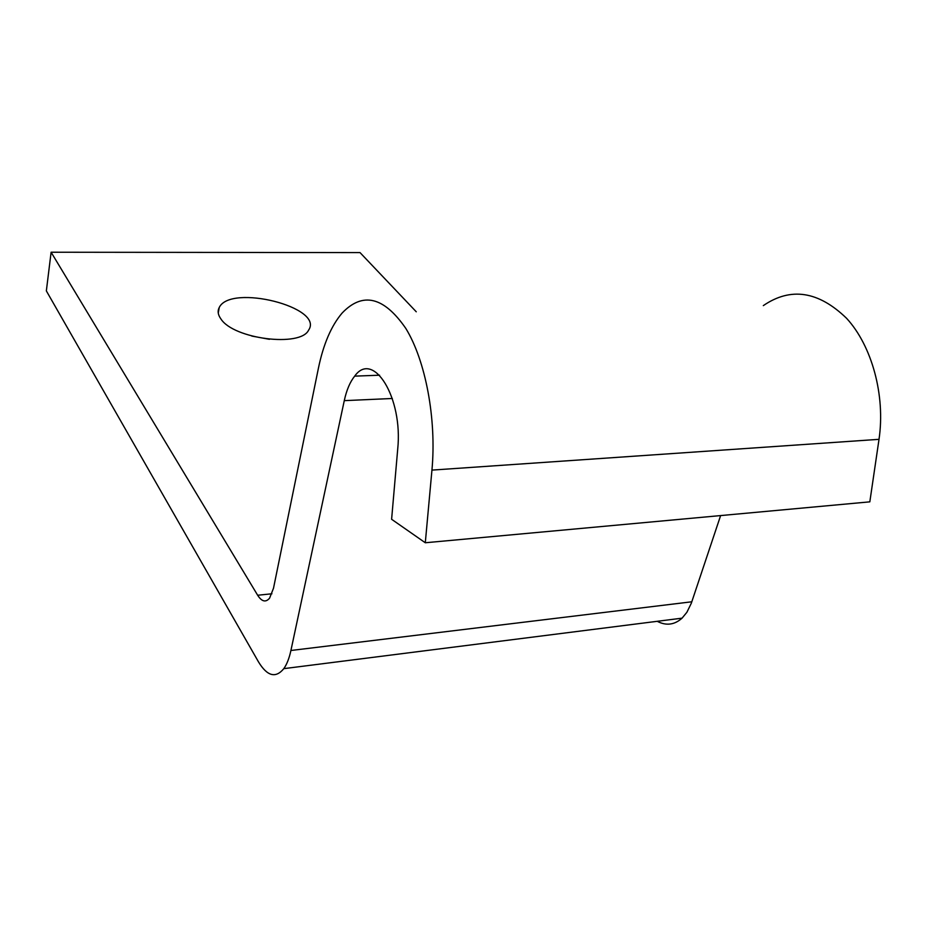 <?xml version="1.0" encoding="UTF-8"?>
<svg xmlns="http://www.w3.org/2000/svg" width="927" height="927" viewBox="0 0 927 927"><rect width="100%" height="100%" fill="white"/><g stroke="black" fill="none" stroke-linecap="round" stroke-linejoin="round"><path stroke-width="1.39" d="M379.583 375.203L354.693 376.13C373.175 349.977 403.152 397.544 397.706 449.166L391.611 519.282L425.296 542.758L431.947 470.105C436.675 418.888 425.551 360.522 405.806 328.413C383.882 296.663 362.642 291.565 342.086 313.094C331.263 325.829 323.372 344.218 318.401 368.274L273.511 588.193L269.595 598.158C265.759 602.654 261.773 601.681 257.66 595.25L51.112 252.225L46.35 290.893L258.471 661.855C267.219 676.258 275.667 678.529 283.813 668.645C286.849 664.358 289.224 658.309 290.916 650.487L344.276 400.649L392.33 398.483M354.693 376.13C350.035 381.912 346.559 390.082 344.276 400.649M425.296 542.758L869.827 501.843L879.016 439.328C885.54 395.342 871.832 345.69 846.56 318.285C818.448 291.09 790.696 286.872 763.315 305.62M220.904 318.934C217.938 314.821 217.381 311.032 219.212 307.555C230.371 283.546 324.682 307.277 308.587 330.163C300.58 347.451 233.616 339.097 220.904 318.934M416.258 311.785L360.024 252.596L51.112 252.225M251.773 336.061L269.444 339.305M657.22 621.31C666.2 625.968 674.485 624.914 682.063 618.158L686.895 612.272L691.31 603.245L720.627 515.574M431.947 470.105L879.016 439.328M257.66 595.25L271.924 593.778M290.916 650.487L691.82 601.785M682.063 618.158L283.813 668.645M218.262 313.094L219.212 307.555"/></g></svg>
